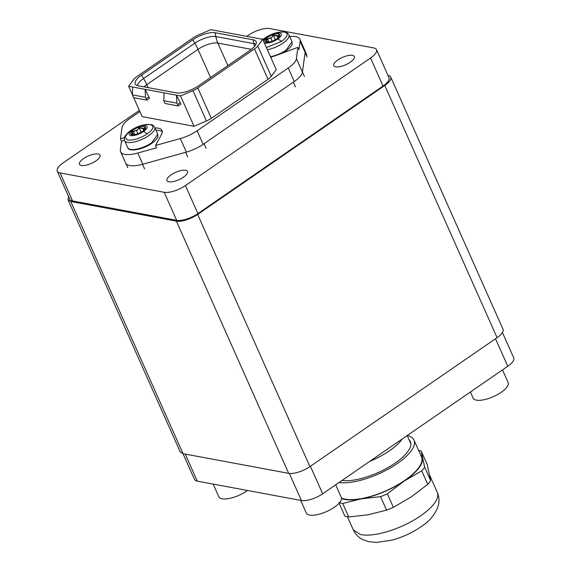 <?xml version="1.0" encoding="UTF-8"?>
<svg xmlns="http://www.w3.org/2000/svg" width="571" height="571" viewBox="0 0 571 571"><rect width="100%" height="100%" fill="white"/><g stroke="black" fill="none" stroke-linecap="round" stroke-linejoin="round"><path stroke-width="0.86" d="M68.556 196.538L67.97 199.771L180.243 451.947L183.048 453.674L288.669 473.338A16.423 5.888 -24 0 0 309.925 466.614L497.077 337.661A16.423 5.888 -24 0 0 503.03 329.296L390.757 77.114A16.423 5.888 -24 0 0 387.966 75.393M497.077 337.661L384.797 85.486A16.423 5.888 -24 0 0 390.757 77.114M384.797 85.486L197.652 214.432A16.423 5.888 -24 0 1 176.389 221.155L70.768 201.499L67.97 199.771M139.36 110.36L63.217 162.821A16.423 5.888 -24 0 0 57.264 171.186A16.423 5.888 -24 0 0 60.069 172.92L164.177 192.299A16.423 5.888 -24 0 0 185.439 185.575L370.55 58.021A16.423 5.888 -24 0 0 376.51 49.656A16.423 5.888 -24 0 0 373.705 47.928L269.591 28.55A16.423 5.888 -24 0 0 248.335 35.274L246.786 36.344M95.914 160.894A11.227 4.026 -24 0 0 99.982 155.176A11.227 4.026 -24 0 0 83.537 158.595A11.227 4.026 -24 0 0 79.469 164.312A11.227 4.026 -24 0 0 95.914 160.894M263.795 38.956A11.227 4.026 -24 0 0 261.604 39.099M183.427 177.188A11.227 4.026 -24 0 0 187.495 171.471A11.227 4.026 -24 0 0 171.05 174.883A11.227 4.026 -24 0 0 166.982 180.6A11.227 4.026 -24 0 0 183.427 177.188M337.861 59.948A11.227 4.026 -24 0 0 333.792 65.665A11.227 4.026 -24 0 0 350.237 62.253A11.227 4.026 -24 0 0 354.298 56.536A11.227 4.026 -24 0 0 337.861 59.948M57.264 171.186L69.741 199.208A16.423 5.888 -24 0 0 72.538 200.935L176.653 220.313A16.423 5.888 -24 0 0 197.909 213.59L383.027 86.043A16.423 5.888 -24 0 0 388.979 77.677L376.51 49.656M402.327 438.899A41.612 14.91 156 0 1 369.687 461.397M418.572 450.333A51.747 18.543 156 0 1 419.342 450.498A51.747 18.543 156 0 1 421.184 451.004L427.194 464.501L430.662 480.646A51.747 18.543 -24 0 1 427.75 484.336L411.091 497.02L393.376 507.326A51.747 18.543 -24 0 1 386.574 510.139L368.181 514.749L348.738 516.983A51.747 18.543 -24 0 1 346.69 516.612A51.747 18.543 -24 0 1 344.841 516.113L339.117 503.244M430.662 480.646L424.653 467.149L421.184 451.004M393.376 507.326L387.366 493.829L404.025 481.146L421.741 470.832L427.75 484.336M424.653 467.149A51.747 18.543 156 0 1 421.741 470.832M338.831 502.608L342.721 503.486L361.115 498.876L380.564 496.642L386.574 510.139M342.721 503.486L348.738 516.983M387.366 493.829A51.747 18.543 156 0 1 380.564 496.642M420.463 454.58A46.544 16.68 156 0 1 422.39 457.885A46.544 16.68 156 0 1 404.025 481.146A46.544 16.68 156 0 1 361.115 498.876A46.544 16.68 156 0 1 344.106 499.282A46.544 16.68 156 0 1 341.551 498.504M338.996 482.538A45.994 16.48 -24 0 0 389.372 468.491A45.994 16.48 -24 0 0 414.011 440.098L421.498 456.907A45.994 16.48 156 0 1 395.353 486.142A45.994 16.48 156 0 1 344.52 499.004A45.994 16.48 156 0 1 341.501 498.026M414.011 440.098A45.994 16.48 -24 0 0 407.273 435.495M341.95 480.504A42.026 15.06 -24 0 0 379.158 472.096A42.026 15.06 -24 0 0 408.936 449.898A42.026 15.06 -24 0 0 409.157 439.963M502.444 332.522L513.736 357.874A16.423 5.888 156 0 1 507.783 366.247L322.665 493.794A16.423 5.888 156 0 1 301.409 500.517L197.295 481.139A16.423 5.888 156 0 1 194.49 479.412L70.768 201.499M289.69 36.53A24.639 8.829 156 0 1 299.875 39.206L304.864 50.412A24.639 8.829 156 0 1 305.107 52.389L302.444 72.132A21.905 7.851 156 0 1 294.286 81.525L203.155 144.32A21.905 7.851 156 0 1 186.367 152.107L142.786 164.234A24.639 8.829 156 0 1 125.584 162.963L120.595 151.758A24.639 8.829 156 0 1 120.345 149.773L121.495 141.273L120.452 138.939L121.973 127.704A21.905 7.851 156 0 1 130.131 118.304L139.902 111.573M299.875 39.206A24.639 8.829 156 0 1 300.118 41.183L298.968 49.684L297.926 47.35L296.413 58.585A21.905 7.851 156 0 1 288.255 67.985L197.123 130.773A21.905 7.851 156 0 1 180.336 138.567L186.367 152.107M154.955 127.975A21.905 7.851 156 0 1 162.071 130.488A21.905 7.851 156 0 1 161.543 134.356L155.526 145.469L180.336 138.567M155.526 145.469L156.561 147.803L137.797 153.021A24.639 8.829 156 0 1 120.595 151.758M270.675 57.179A21.905 7.851 156 0 0 275.993 55.501L297.926 47.35M124.549 137.418L120.452 138.939M133.707 97.67L142.15 116.627L194.054 126.291L206.452 120.995A10.949 3.926 156 0 0 211.327 118.347L268.013 79.29A10.949 3.926 156 0 0 271.275 76.336L276.236 69.662L262.724 39.306L210.82 29.649L198.415 34.938A10.949 3.926 -24 0 0 193.54 37.586L136.854 76.642A10.949 3.926 -24 0 0 133.6 79.597L128.632 86.271L132.401 94.722M162.321 131.773A21.905 7.851 -24 0 0 155.997 130.309M124.464 140.173L121.495 141.273M215.153 32.733A17.301 6.202 -24 0 0 192.762 39.813L141.501 75.136A17.301 6.202 -24 0 0 135.57 84.494A17.301 6.202 -24 0 0 138.182 85.771L176.203 92.845A17.301 6.202 -24 0 0 198.594 85.764L249.855 50.441A17.301 6.202 -24 0 0 256.3 42.254A17.301 6.202 -24 0 0 253.174 39.813L215.153 32.733L215.852 36.558L253.874 43.639A16.266 5.831 156 0 1 255.858 44.402M194.054 126.291L180.536 95.935L128.632 86.271M180.243 102.73L176.496 95.179L176.896 103.137L163.777 100.696L164.948 103.479L178.223 105.956L180.864 104.129L180.243 102.73L177.602 104.55L178.223 105.956M148.86 96.892L145.113 89.34L145.512 97.298L132.393 94.85L133.564 97.641L146.84 100.111L149.481 98.291L148.86 96.892L146.212 98.712L146.84 100.111M206.452 120.995L192.941 90.646L180.536 95.935M192.941 90.646A10.949 3.926 -24 0 0 197.816 87.991L254.502 48.935A10.949 3.926 -24 0 0 257.757 45.98L262.724 39.306M132.679 87.028L132.393 94.85M146.212 98.712L145.512 97.298M164.063 92.866L163.777 100.696M177.602 104.55L176.896 103.137M264.973 44.352L265.594 45.759M264.273 42.796L265.072 44.281M206.131 148.367L204.054 143.699L293.387 82.145L295.464 86.821M266.421 42.233L266.757 42.026C267.72 41.476 267.713 41.333 266.736 41.612L266.821 39.235L271.725 37.586L273.024 35.573L278.448 35.952M279.012 35.602L278.634 37.315M278.848 34.959L279.455 34.838L278.848 34.959M278.605 35.737L273.473 35.259L271.489 37.543L266.678 39.078L265.858 42.475M273.473 35.259L273.637 35.723M273.645 35.773L275.372 39.72M279.79 35.202L278.862 34.945M266.643 41.647L266.1 41.719M266.828 42.183L266.757 42.026C267.72 41.476 267.713 41.333 266.736 41.612M270.733 38.05L272.139 41.212L270.69 37.979M276.807 38.835A8.023 2.876 -24 0 0 279.704 34.752A8.023 2.876 -24 0 0 267.942 37.201A8.023 2.876 -24 0 0 265.044 41.283A8.023 2.876 -24 0 0 276.807 38.835M272.638 35.745L273.024 35.573L272.638 35.745M266.257 39.749L266.821 39.235M263.395 40.812L266.942 37.015C271.696 34.017 275.936 32.675 279.669 32.982C282.531 33.889 281.91 35.902 277.806 39.014C273.052 42.018 268.813 43.36 265.08 43.053L264.33 42.839M279.747 32.112L284.451 32.026C288.84 33.539 287.877 36.651 281.567 41.355L266.386 47.536M266.942 37.015A34.496 14.925 -124.6 0 0 265.337 37.829A34.496 34.496 0 0 0 262.888 39.684L263.117 39.492M132.165 134.742L132.493 134.535C133.457 133.978 133.45 133.842 132.479 134.121L132.558 131.744L137.468 130.095L138.767 128.075L144.185 128.461M144.749 128.111L144.37 129.824M144.591 127.469L145.191 127.34L144.591 127.469M144.342 128.247L139.21 127.761L137.226 130.052L132.415 131.587L131.601 134.984M139.21 127.761L139.381 128.232M139.381 128.282L141.116 132.229M145.534 127.711L144.599 127.454M132.379 134.156L131.844 134.228M132.565 134.685L132.493 134.535C133.457 133.978 133.45 133.842 132.479 134.121M136.476 130.531L137.889 133.714L136.433 130.495M142.543 131.337A8.023 2.876 -24 0 0 145.441 127.262A8.023 2.876 -24 0 0 133.678 129.71A8.023 2.876 -24 0 0 130.78 133.785A8.023 2.876 -24 0 0 142.543 131.337M138.375 128.254L138.767 128.075L138.375 128.254M132.536 131.751L131.994 132.258M132.679 129.524C137.433 126.526 141.672 125.185 145.405 125.492C148.274 126.398 147.653 128.411 143.542 131.523C138.789 134.52 134.549 135.869 130.816 135.555C127.954 134.656 128.575 132.643 132.679 129.524A34.496 14.925 -124.6 0 0 131.073 130.338A34.496 34.496 0 0 0 128.518 132.279L128.853 132.001M145.484 124.621L150.187 124.528C154.577 126.048 153.613 129.16 147.311 133.864C140.202 138.418 133.643 140.495 127.633 140.102L124.871 137.297L128.518 132.279M502.501 369.88L508.14 382.541A19.164 6.866 156 0 1 501.638 391.992A19.164 6.866 156 0 1 473.123 398.13L470.397 392.006M335.691 484.815L341.33 497.477A19.164 6.866 156 0 1 330.695 509.51A19.164 6.866 156 0 1 309.582 515.078A19.164 6.866 156 0 1 306.313 513.065L300.667 500.382M247.521 490.489A19.164 6.866 156 0 1 222.069 498.79A19.164 6.866 156 0 1 218.8 496.777L213.154 484.087M309.925 466.614L197.652 214.432M288.669 473.338L176.389 221.155M72.538 200.935L60.069 172.92M164.177 192.299L176.653 220.313M197.909 213.59L185.439 185.575M370.55 58.021L383.027 86.043M429.849 475.657L437.3 492.402A45.994 16.48 156 0 1 411.156 521.63A45.994 16.48 156 0 1 360.322 534.492L353.263 529.817L347.461 516.776M495.528 338.731L507.783 366.247M322.665 493.794L310.417 466.279M289.347 473.438L301.409 500.517M197.295 481.139L185.254 454.088M148.046 87.606L146.747 84.679L198.009 49.356L210.549 77.528M137.475 85.6A16.266 5.831 156 0 1 143.535 78.541L194.804 43.218A27.379 11.805 -124.6 0 1 198.009 49.356A15.331 5.496 156 0 1 217.851 43.082L227.872 65.594M300.118 41.183L305.107 52.389M302.444 72.132L296.413 58.585M288.255 67.985L294.286 81.525M203.155 144.32L197.123 130.773M142.786 164.234L137.797 153.021M143.992 86.849A15.331 5.496 156 0 1 146.747 84.679A27.379 11.805 55.4 0 0 143.535 78.541L141.501 75.136M251.383 49.32L217.851 43.082A27.379 22.669 -79.5 0 1 215.852 36.558A16.266 5.831 156 0 0 194.804 43.218L192.762 39.813M254.516 46.394A27.379 22.669 -79.5 0 1 253.874 43.639L253.174 39.813M211.327 118.347L197.816 87.991M268.013 79.29L254.502 48.935M271.275 76.336L257.757 45.98M144.584 168.93L142.529 164.305M307.084 56.964L305.092 52.489M304.436 76.485L302.452 72.039M187.681 156.932L185.625 152.314M278.006 37.907L277.128 35.944M277.934 37.971L277.049 35.994M268.948 42.068L267.592 39.021M269.041 42.054L267.685 39.021M275.393 39.713L273.709 35.923M266.357 40.562L266.785 40.384M281.567 41.355A34.496 14.925 -124.6 0 0 277.806 39.014M280.133 32.055C287.727 31.533 287.349 32.997 288.926 34.802A16.423 5.888 156 0 1 282.995 43.153A16.423 5.888 156 0 1 267.356 49.706M288.926 34.802L292.038 41.797L286.107 50.148A16.423 5.888 156 0 1 270.468 56.7M143.742 130.416L142.871 128.454M143.671 130.481L142.793 128.496M134.692 134.578L133.336 131.53M134.777 134.563L133.428 131.53M141.137 132.222L139.445 128.432M132.094 133.072L132.522 132.886M147.311 133.864A34.496 14.925 -124.6 0 0 143.542 131.523M145.876 124.564C153.463 124.043 153.085 125.506 154.662 127.312A16.423 5.888 156 0 1 148.731 135.662A16.423 5.888 156 0 1 124.649 140.673L127.761 147.668C128.796 152.179 143.007 149.631 151.857 143.285C158.031 138.56 157.532 137.218 157.846 136.719L157.774 134.306L151.843 142.657A16.423 5.888 156 0 1 127.761 147.668M407.194 435.552L410.863 443.795M437.3 492.402C438.899 496.142 439.363 499.953 438.692 503.829L437.543 508.069C433.924 515.613 429.214 521.273 423.411 525.056C414.089 531.901 403.618 536.926 391.977 540.152L376.467 542.45L368.609 541.658L362.963 539.695C358.652 537.625 355.419 534.335 353.263 529.817M127.754 167.688L125.891 163.506M306.848 55.023L305.064 51.005M278.577 37.379L278.412 37.001M267.742 42.197L267.435 41.505M280.097 32.062A34.496 34.496 0 0 0 265.337 37.829M292.038 41.797L292.102 44.21C291.795 44.716 292.295 46.058 286.121 50.783L281.817 53.339M144.313 129.881L144.149 129.51M133.486 134.706L133.179 134.014M145.841 124.571A34.496 34.496 0 0 0 131.073 130.338M128.468 132.322C123.029 137.597 124.357 138.296 124.649 140.673M154.662 127.312L157.774 134.306"/></g></svg>

